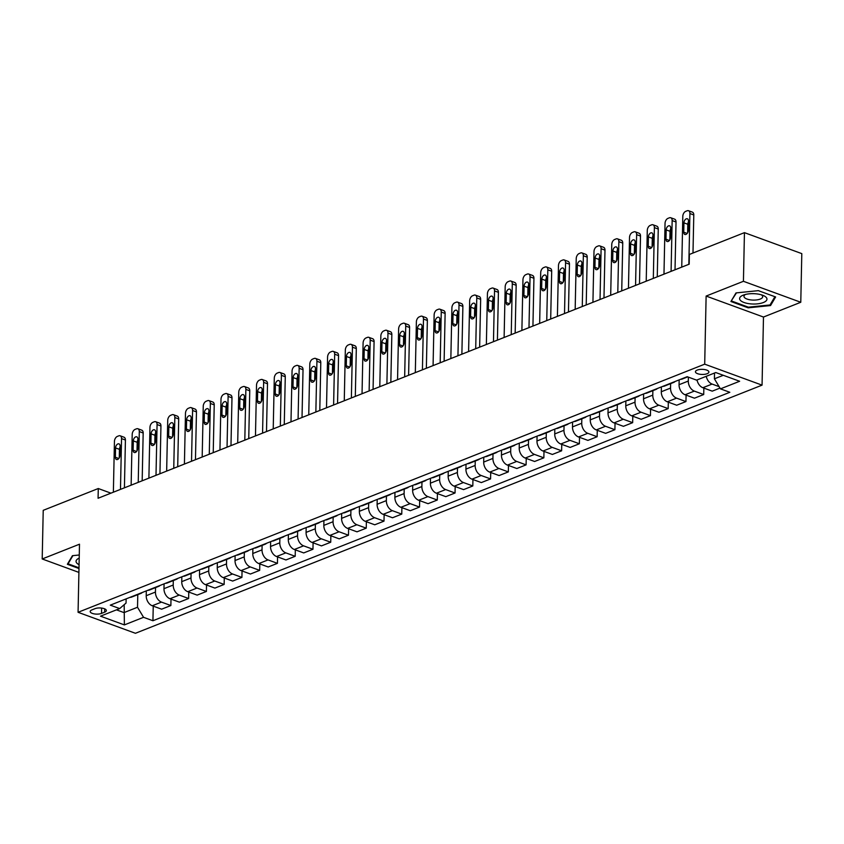 <?xml version="1.0" encoding="UTF-8"?>
<svg xmlns="http://www.w3.org/2000/svg" width="844" height="844" viewBox="0 0 844 844"><rect width="100%" height="100%" fill="white"/><g stroke="black" fill="none" stroke-linecap="round" stroke-linejoin="round"><path stroke-width="1.27" d="M697.207 370.083A6.731 2.553 -178.8 0 0 695.435 371.75A6.731 2.553 -178.8 0 0 699.708 374.23A6.731 2.553 -178.8 0 0 707.124 373.713A6.731 2.553 -178.8 0 0 708.897 372.035A6.731 2.553 -178.8 0 0 704.634 369.566A6.731 2.553 -178.8 0 0 697.207 370.083M800.777 302.268L743.427 281.295L706.122 296.065L763.482 317.038L800.777 302.268L801.8 253.622L744.44 232.649L689.379 254.455L689.179 264.183L98.073 498.255L98.284 488.528L43.223 510.335L42.2 558.971L78.903 572.401M763.482 317.038L762.058 385.138L135.43 633.285L78.07 612.301L704.698 364.165L762.058 385.138M101.523 613.409L104.645 612.174A6.52 2.469 -178.8 0 0 106.355 610.55A6.52 2.469 -178.8 0 0 102.23 608.155A6.52 2.469 -178.8 0 0 95.034 608.661L91.912 609.895A6.52 2.469 -178.8 0 0 90.192 611.52A6.52 2.469 -178.8 0 0 94.328 613.915A6.52 2.469 -178.8 0 0 101.523 613.409L101.628 608.07M116.483 609.853L124.015 612.607L137.519 607.258L143.554 617.312L152.933 620.741L729.828 392.291L720.449 388.862L714.414 378.808L723.297 375.295M143.554 617.312L124.374 624.908L100.499 616.173L119.679 608.577L126.041 603.07L126.136 598.881M720.449 388.862L739.629 381.266L715.754 372.542L696.574 380.138L687.195 376.698L110.3 605.148L119.679 608.577M743.427 281.295L744.44 232.649M706.122 296.065L704.698 364.165M78.07 612.301L79.494 544.201L42.2 558.971M110.944 493.16L98.284 488.528M124.184 604.673L124.374 624.908M137.783 594.64L137.519 607.258M146.318 590.895L146.212 595.716A8.408 5.781 68.4 0 0 152.247 605.76L161.626 609.189L170.868 605.538L171.005 599.092M155.539 587.603L155.444 592.055A8.408 5.781 68.4 0 0 161.489 602.11L170.868 605.538M164.074 583.858L163.979 588.679A8.408 5.781 68.4 0 0 170.013 598.734L179.392 602.162L188.623 598.501L188.761 592.055M173.305 580.577L173.21 585.019A8.408 5.781 68.4 0 0 179.244 595.073L188.623 598.501M181.84 576.821L181.734 581.643A8.408 5.781 68.4 0 0 187.769 591.697L197.148 595.125L206.39 591.465L206.527 585.019M191.06 573.54L190.976 577.992A8.408 5.781 68.4 0 0 197.011 588.036L206.39 591.465M199.595 569.784L199.5 574.616A8.408 5.781 68.4 0 0 205.535 584.66L214.914 588.089L224.145 584.438L224.282 577.992M208.827 566.503L208.732 570.955A8.408 5.781 68.4 0 0 214.766 581.01L224.145 584.438M217.362 562.758L217.256 567.579A8.408 5.781 68.4 0 0 223.301 577.634L232.68 581.062L241.911 577.401L242.049 570.955M226.593 559.477L226.498 563.919A8.408 5.781 68.4 0 0 232.533 573.973L241.911 577.401M235.117 555.721L235.022 560.543A8.408 5.781 68.4 0 0 241.057 570.597L250.436 574.025L259.678 570.365L259.804 563.919M244.349 552.44L244.254 556.892A8.408 5.781 68.4 0 0 250.299 566.936L259.678 570.365M252.883 548.684L252.778 553.516A8.408 5.781 68.4 0 0 258.823 563.56L268.202 566.989L277.433 563.338L277.57 556.892M262.115 545.403L262.02 549.855A8.408 5.781 68.4 0 0 268.054 559.91L277.433 563.338M270.639 541.658L270.544 546.479A8.408 5.781 68.4 0 0 276.579 556.534L285.958 559.962L295.2 556.301L295.326 549.855M279.87 538.366L279.775 542.819A8.408 5.781 68.4 0 0 285.821 552.873L295.2 556.301M288.405 534.621L288.3 539.443A8.408 5.781 68.4 0 0 294.345 549.497L303.724 552.925L312.955 549.265L313.092 542.819M297.637 531.34L297.542 535.782A8.408 5.781 68.4 0 0 303.576 545.836L312.955 549.265M306.172 527.584L306.066 532.406A8.408 5.781 68.4 0 0 312.101 542.46L321.48 545.889L330.721 542.238L330.859 535.792M315.392 524.303L315.297 528.755A8.408 5.781 68.4 0 0 321.342 538.799L330.721 542.238M323.927 520.558L323.832 525.379A8.408 5.781 68.4 0 0 329.867 535.423L339.246 538.862L348.477 535.202L348.614 528.755M333.158 517.266L333.063 521.719A8.408 5.781 68.4 0 0 339.098 531.773L348.477 535.202M341.693 513.521L341.588 518.343A8.408 5.781 68.4 0 0 347.623 528.397L357.001 531.826L366.243 528.165L366.38 521.719M350.914 510.24L350.83 514.682A8.408 5.781 68.4 0 0 356.864 524.736L366.243 528.165M359.449 506.484L359.354 511.306A8.408 5.781 68.4 0 0 365.389 521.36L374.768 524.789L383.999 521.138L384.136 514.692M368.68 503.203L368.585 507.655A8.408 5.781 68.4 0 0 374.62 517.699L383.999 521.138M377.215 499.458L377.11 504.279A8.408 5.781 68.4 0 0 383.155 514.323L392.534 517.762L401.765 514.101L401.902 507.655M386.447 496.166L386.352 500.619A8.408 5.781 68.4 0 0 392.386 510.673L401.765 514.101M394.971 492.421L394.876 497.243A8.408 5.781 68.4 0 0 400.911 507.297L410.289 510.726L419.531 507.065L419.658 500.619M404.202 489.14L404.107 493.582A8.408 5.781 68.4 0 0 410.152 503.636L419.531 507.065M412.737 485.384L412.632 490.206A8.408 5.781 68.4 0 0 418.677 500.26L428.056 503.689L437.287 500.028L437.424 493.592M421.968 482.103L421.873 486.555A8.408 5.781 68.4 0 0 427.908 496.599L437.287 500.028M430.493 478.358L430.398 483.179A8.408 5.781 68.4 0 0 436.432 493.223L445.811 496.652L455.053 493.001L455.18 486.555M439.724 475.066L439.629 479.519A8.408 5.781 68.4 0 0 445.674 489.573L455.053 493.001M448.259 471.321L448.153 476.143A8.408 5.781 68.4 0 0 454.199 486.197L463.578 489.625L472.809 485.965L472.946 479.519M457.49 468.04L457.395 472.482A8.408 5.781 68.4 0 0 463.43 482.536L472.809 485.965M466.025 464.284L465.92 469.106A8.408 5.781 68.4 0 0 471.954 479.16L481.333 482.589L490.575 478.928L490.712 472.492M475.246 461.003L475.151 465.455A8.408 5.781 68.4 0 0 481.196 475.499L490.575 478.928M483.781 457.258L483.686 462.079A8.408 5.781 68.4 0 0 489.72 472.123L499.099 475.552L508.331 471.901L508.468 465.455M493.012 453.966L492.917 458.419A8.408 5.781 68.4 0 0 498.952 468.473L508.331 471.901M501.547 450.221L501.441 455.043A8.408 5.781 68.4 0 0 507.476 465.097L516.855 468.526L526.097 464.865L526.234 458.419M510.768 446.94L510.683 451.382A8.408 5.781 68.4 0 0 516.718 461.436L526.097 464.865M519.303 443.184L519.208 448.006A8.408 5.781 68.4 0 0 525.242 458.06L534.621 461.489L543.852 457.828L543.99 451.392M528.534 439.903L528.439 444.355A8.408 5.781 68.4 0 0 534.474 454.399L543.852 457.828M537.069 436.158L536.963 440.979A8.408 5.781 68.4 0 0 543.009 451.023L552.377 454.452L561.619 450.801L561.756 444.355M546.3 432.866L546.205 437.319A8.408 5.781 68.4 0 0 552.24 447.373L561.619 450.801M554.824 429.121L554.73 433.943A8.408 5.781 68.4 0 0 560.764 443.997L570.143 447.425L579.374 443.765L579.511 437.319M564.056 425.84L563.961 430.282A8.408 5.781 68.4 0 0 570.006 440.336L579.374 443.765M572.591 422.084L572.485 426.906A8.408 5.781 68.4 0 0 578.53 436.96L587.909 440.389L597.141 436.728L597.278 430.282M581.822 418.803L581.727 423.255A8.408 5.781 68.4 0 0 587.762 433.299L597.141 436.728M590.346 415.058L590.251 419.879A8.408 5.781 68.4 0 0 596.286 429.923L605.665 433.352L614.907 429.702L615.033 423.255M599.578 411.767L599.483 416.219A8.408 5.781 68.4 0 0 605.528 426.273L614.907 429.702M608.113 408.021L608.007 412.843A8.408 5.781 68.4 0 0 614.052 422.897L623.431 426.325L632.662 422.665L632.8 416.219M617.344 404.74L617.249 409.182A8.408 5.781 68.4 0 0 623.283 419.236L632.662 422.665M625.879 400.984L625.773 405.806A8.408 5.781 68.4 0 0 631.808 415.86L641.187 419.289L650.429 415.628L650.566 409.182M635.099 397.703L635.004 402.155A8.408 5.781 68.4 0 0 641.05 412.199L650.429 415.628M643.634 393.948L643.539 398.779A8.408 5.781 68.4 0 0 649.574 408.823L658.953 412.252L668.184 408.601L668.321 402.155M652.866 390.666L652.771 395.119A8.408 5.781 68.4 0 0 658.805 405.173L668.184 408.601M661.401 386.921L661.295 391.743A8.408 5.781 68.4 0 0 667.33 401.797L676.709 405.226L685.95 401.565L686.088 395.119M670.621 383.63L670.537 388.082A8.408 5.781 68.4 0 0 676.571 398.136L685.95 401.565M679.156 379.884L679.061 384.706A8.408 5.781 68.4 0 0 685.096 394.76L694.475 398.189L703.706 394.528L703.843 388.082M688.377 377.131L688.293 381.055A8.408 5.781 68.4 0 0 694.327 391.099L703.706 394.528M714.53 373.027L714.414 378.808M129.987 597.352A8.408 5.781 68.4 0 0 131.643 597.067L140.874 593.416A8.408 5.781 68.4 0 0 142.267 592.488M152.933 620.741L153.239 606.129M719.985 388.092L712.231 391.152L702.862 387.723A8.408 5.781 68.4 0 1 697.028 379.958M139.228 593.701A8.408 5.781 68.4 0 0 140.874 593.416M147.753 590.325A8.408 5.781 68.4 0 0 149.399 590.04L158.64 586.38A8.408 5.781 68.4 0 0 160.033 585.462M156.984 586.664A8.408 5.781 68.4 0 0 158.64 586.38M165.508 583.288A8.408 5.781 68.4 0 0 167.165 583.004L176.396 579.343A8.408 5.781 68.4 0 0 177.789 578.425M174.75 579.628A8.408 5.781 68.4 0 0 176.396 579.343M183.275 576.252A8.408 5.781 68.4 0 0 184.92 575.967L194.162 572.316A8.408 5.781 68.4 0 0 195.555 571.388M192.506 572.601A8.408 5.781 68.4 0 0 194.162 572.316M201.041 569.225A8.408 5.781 68.4 0 0 202.687 568.94L211.918 565.28A8.408 5.781 68.4 0 0 213.31 564.362M210.272 565.564A8.408 5.781 68.4 0 0 211.918 565.28M218.796 562.188A8.408 5.781 68.4 0 0 220.442 561.904L229.684 558.243A8.408 5.781 68.4 0 0 231.077 557.325M228.038 558.528A8.408 5.781 68.4 0 0 229.684 558.243M236.563 555.152A8.408 5.781 68.4 0 0 238.208 554.867L247.44 551.216A8.408 5.781 68.4 0 0 248.832 550.288M245.794 551.491A8.408 5.781 68.4 0 0 247.44 551.216M254.318 548.115A8.408 5.781 68.4 0 0 255.964 547.84L265.206 544.18A8.408 5.781 68.4 0 0 266.598 543.262M263.56 544.464A8.408 5.781 68.4 0 0 265.206 544.18M272.084 541.088A8.408 5.781 68.4 0 0 273.73 540.804L282.962 537.143A8.408 5.781 68.4 0 0 284.365 536.225M281.316 537.428A8.408 5.781 68.4 0 0 282.962 537.143M289.84 534.052A8.408 5.781 68.4 0 0 291.496 533.767L300.728 530.116A8.408 5.781 68.4 0 0 302.12 529.188M299.082 530.391A8.408 5.781 68.4 0 0 300.728 530.116M307.606 527.015A8.408 5.781 68.4 0 0 309.252 526.74L318.494 523.08A8.408 5.781 68.4 0 0 319.887 522.162M316.838 523.364A8.408 5.781 68.4 0 0 318.494 523.08M325.362 519.988A8.408 5.781 68.4 0 0 327.018 519.704L336.25 516.043A8.408 5.781 68.4 0 0 337.642 515.125M334.604 516.328A8.408 5.781 68.4 0 0 336.25 516.043M343.128 512.952A8.408 5.781 68.4 0 0 344.774 512.667L354.016 509.016A8.408 5.781 68.4 0 0 355.408 508.088M352.359 509.291A8.408 5.781 68.4 0 0 354.016 509.016M360.894 505.915A8.408 5.781 68.4 0 0 362.54 505.64L371.771 501.98A8.408 5.781 68.4 0 0 373.164 501.062M370.126 502.264A8.408 5.781 68.4 0 0 371.771 501.98M378.65 498.888A8.408 5.781 68.4 0 0 380.296 498.604L389.538 494.943A8.408 5.781 68.4 0 0 390.93 494.025M387.892 495.228A8.408 5.781 68.4 0 0 389.538 494.943M396.416 491.852A8.408 5.781 68.4 0 0 398.062 491.567L407.293 487.916A8.408 5.781 68.4 0 0 408.686 486.988M405.647 488.191A8.408 5.781 68.4 0 0 407.293 487.916M414.172 484.815A8.408 5.781 68.4 0 0 415.818 484.54L425.059 480.88A8.408 5.781 68.4 0 0 426.452 479.951M423.414 481.164A8.408 5.781 68.4 0 0 425.059 480.88M431.938 477.788A8.408 5.781 68.4 0 0 433.584 477.504L442.815 473.843A8.408 5.781 68.4 0 0 444.218 472.925M441.169 474.128A8.408 5.781 68.4 0 0 442.815 473.843M449.694 470.752A8.408 5.781 68.4 0 0 451.35 470.467L460.581 466.816A8.408 5.781 68.4 0 0 461.974 465.888M458.936 467.091A8.408 5.781 68.4 0 0 460.581 466.816M467.46 463.715A8.408 5.781 68.4 0 0 469.106 463.44L478.348 459.78A8.408 5.781 68.4 0 0 479.74 458.851M476.691 460.064A8.408 5.781 68.4 0 0 478.348 459.78M485.216 456.688A8.408 5.781 68.4 0 0 486.872 456.404L496.103 452.743A8.408 5.781 68.4 0 0 497.496 451.825M494.457 453.028A8.408 5.781 68.4 0 0 496.103 452.743M502.982 449.652A8.408 5.781 68.4 0 0 504.628 449.367L513.869 445.706A8.408 5.781 68.4 0 0 515.262 444.788M512.213 445.991A8.408 5.781 68.4 0 0 513.869 445.706M520.748 442.615A8.408 5.781 68.4 0 0 522.394 442.33L531.625 438.68A8.408 5.781 68.4 0 0 533.018 437.751M529.979 438.964A8.408 5.781 68.4 0 0 531.625 438.68M538.504 435.588A8.408 5.781 68.4 0 0 540.149 435.304L549.391 431.643A8.408 5.781 68.4 0 0 550.784 430.725M547.745 431.928A8.408 5.781 68.4 0 0 549.391 431.643M556.27 428.552A8.408 5.781 68.4 0 0 557.916 428.267L567.147 424.606A8.408 5.781 68.4 0 0 568.539 423.688M565.501 424.891A8.408 5.781 68.4 0 0 567.147 424.606M574.025 421.515A8.408 5.781 68.4 0 0 575.671 421.23L584.913 417.58A8.408 5.781 68.4 0 0 586.306 416.651M583.267 417.864A8.408 5.781 68.4 0 0 584.913 417.58M591.792 414.488A8.408 5.781 68.4 0 0 593.438 414.204L602.669 410.543A8.408 5.781 68.4 0 0 604.072 409.625M601.023 410.828A8.408 5.781 68.4 0 0 602.669 410.543M609.547 407.452A8.408 5.781 68.4 0 0 611.204 407.167L620.435 403.506A8.408 5.781 68.4 0 0 621.828 402.588M618.789 403.791A8.408 5.781 68.4 0 0 620.435 403.506M627.314 400.415A8.408 5.781 68.4 0 0 628.959 400.13L638.201 396.48A8.408 5.781 68.4 0 0 639.594 395.551M636.545 396.754A8.408 5.781 68.4 0 0 638.201 396.48M645.069 393.378A8.408 5.781 68.4 0 0 646.726 393.104L655.957 389.443A8.408 5.781 68.4 0 0 657.349 388.525M654.311 389.728A8.408 5.781 68.4 0 0 655.957 389.443M662.835 386.352A8.408 5.781 68.4 0 0 664.481 386.067L673.723 382.406A8.408 5.781 68.4 0 0 675.116 381.488M672.067 382.691A8.408 5.781 68.4 0 0 673.723 382.406M680.602 379.315A8.408 5.781 68.4 0 0 682.247 379.03L687.681 376.878M706.259 376.297A8.408 5.781 68.4 0 0 712.093 384.062L719.109 386.636M79.273 554.993L72.436 555.69L67.362 564.277L78.988 568.529M758.355 290.652L736 292.921L730.925 301.508L748.195 307.828L770.551 305.549L775.625 296.961L758.355 290.652M770.583 304.019L770.551 305.549M748.217 307.111L748.195 307.828M113.37 492.2L114.436 441.433A4.209 2.606 -69.9 0 1 117.358 436.411L118.782 435.852A4.209 2.606 -69.9 0 1 120.143 435.789A4.209 2.606 -69.9 0 1 121.536 438.616L120.481 489.383M124.416 487.832L125.418 440.03L121.536 438.616M115.565 447.932A3.365 2.089 110.1 0 1 118.993 443.87A3.365 2.089 110.1 0 1 120.112 446.128L119.922 455.465A3.365 2.089 110.1 0 1 116.493 459.526A3.365 2.089 110.1 0 1 115.375 457.269L115.565 447.932L119.447 449.346A3.365 2.089 110.1 0 1 120.101 446.982M119.268 457.828L119.447 449.346M120.143 435.789L124.015 437.213A4.209 2.606 110.1 0 1 125.418 440.03M131.136 485.163L132.202 434.396A4.209 2.606 -69.9 0 1 135.124 429.374L136.538 428.815A4.209 2.606 -69.9 0 1 137.91 428.763A4.209 2.606 -69.9 0 1 139.302 431.579L138.237 482.357M142.172 480.795L143.174 433.004L139.302 431.579M133.331 440.895A3.365 2.089 110.1 0 1 136.76 436.833A3.365 2.089 110.1 0 1 137.878 439.091L137.677 448.438A3.365 2.089 110.1 0 1 134.249 452.489A3.365 2.089 110.1 0 1 133.13 450.232L133.331 440.895L137.203 442.309A3.365 2.089 110.1 0 1 137.857 439.946M137.023 450.791L137.203 442.309M137.91 428.763L141.781 430.176A4.209 2.606 110.1 0 1 143.174 433.004M148.892 478.137L149.958 427.359A4.209 2.606 -69.9 0 1 152.88 422.348L154.304 421.778A4.209 2.606 -69.9 0 1 155.665 421.726A4.209 2.606 -69.9 0 1 157.068 424.553L156.003 475.32M159.938 473.758L160.94 425.967L157.068 424.553M151.087 433.858A3.365 2.089 110.1 0 1 154.526 429.796A3.365 2.089 110.1 0 1 155.634 432.065L155.444 441.401A3.365 2.089 110.1 0 1 152.015 445.463A3.365 2.089 110.1 0 1 150.897 443.205L151.087 433.858L154.969 435.282A3.365 2.089 110.1 0 1 155.623 432.919M154.79 443.765L154.969 435.282M155.665 421.726L159.537 423.139A4.209 2.606 110.1 0 1 160.94 425.967M166.658 471.1L167.724 420.333A4.209 2.606 -69.9 0 1 170.646 415.311L172.06 414.752A4.209 2.606 -69.9 0 1 173.431 414.689A4.209 2.606 -69.9 0 1 174.824 417.516L173.758 468.283M177.704 466.721L178.696 418.93L174.824 417.516M168.853 426.832A3.365 2.089 110.1 0 1 172.281 422.77A3.365 2.089 110.1 0 1 173.4 425.028L173.199 434.365A3.365 2.089 110.1 0 1 169.771 438.426A3.365 2.089 110.1 0 1 168.652 436.169L168.853 426.832L172.725 428.246A3.365 2.089 110.1 0 1 173.379 425.882M172.556 436.728L172.725 428.246M173.431 414.689L177.303 416.113A4.209 2.606 110.1 0 1 178.696 418.93M184.414 464.063L185.48 413.296A4.209 2.606 -69.9 0 1 188.402 408.274L189.826 407.715A4.209 2.606 -69.9 0 1 191.187 407.652A4.209 2.606 -69.9 0 1 192.59 410.479L191.525 461.257M195.46 459.695L196.462 411.904L192.59 410.479M186.619 419.795A3.365 2.089 110.1 0 1 190.048 415.733A3.365 2.089 110.1 0 1 191.166 417.991L190.966 427.328A3.365 2.089 110.1 0 1 187.537 431.389A3.365 2.089 110.1 0 1 186.418 429.132L186.619 419.795L190.491 421.209A3.365 2.089 110.1 0 1 191.145 418.846M190.311 429.691L190.491 421.209M191.187 407.652L195.07 409.076A4.209 2.606 110.1 0 1 196.462 411.904M79.209 558.116A13.673 5.18 -178.8 0 0 79.072 564.678M79.009 567.822L68.058 563.824L72.89 555.647M68.079 563.064L68.058 563.824M763.356 302.532A13.673 5.18 -178.8 0 0 762.987 295.368A13.673 5.18 -178.8 0 0 743.733 294.967A13.673 5.18 -178.8 0 0 743.205 295.157A13.673 5.18 -178.8 0 0 744.049 302.5A13.673 5.18 -178.8 0 0 763.356 302.532M745.547 294.429A9.358 3.545 -178.8 0 0 743.975 296.349A9.358 3.545 -178.8 0 0 749.905 299.789A9.358 3.545 -178.8 0 0 760.233 299.071A9.358 3.545 -178.8 0 0 762.691 296.74A9.358 3.545 -178.8 0 0 761.193 294.756M731.642 300.295L736.464 292.868M774.908 296.698L770.023 304.969L748.364 307.174L731.632 301.044M202.18 457.037L203.246 406.259A4.209 2.606 -69.9 0 1 206.168 401.248L207.592 400.678A4.209 2.606 -69.9 0 1 208.953 400.626A4.209 2.606 -69.9 0 1 210.346 403.453L209.28 454.22M213.226 452.658L214.228 404.867L210.346 403.453M204.375 412.758A3.365 2.089 110.1 0 1 207.803 408.696A3.365 2.089 110.1 0 1 208.922 410.965L208.732 420.301A3.365 2.089 110.1 0 1 205.303 424.363A3.365 2.089 110.1 0 1 204.185 422.095L204.375 412.758L208.246 414.182A3.365 2.089 110.1 0 1 208.901 411.819M208.078 422.665L208.246 414.182M208.953 400.626L212.825 402.039A4.209 2.606 110.1 0 1 214.228 404.867M219.946 450L221.001 399.233A4.209 2.606 -69.9 0 1 223.924 394.211L225.348 393.652A4.209 2.606 -69.9 0 1 226.709 393.589A4.209 2.606 -69.9 0 1 228.112 396.416L227.047 447.183M230.982 445.621L231.984 397.83L228.112 396.416M222.141 405.732A3.365 2.089 110.1 0 1 225.57 401.67A3.365 2.089 110.1 0 1 226.688 403.928L226.487 413.265A3.365 2.089 110.1 0 1 223.059 417.326A3.365 2.089 110.1 0 1 221.94 415.069L222.141 405.732L226.013 407.146A3.365 2.089 110.1 0 1 226.667 404.782M225.833 415.628L226.013 407.146M226.709 393.589L230.591 395.003A4.209 2.606 110.1 0 1 231.984 397.83M237.702 442.963L238.768 392.196A4.209 2.606 -69.9 0 1 241.69 387.174L243.114 386.615A4.209 2.606 -69.9 0 1 244.475 386.552A4.209 2.606 -69.9 0 1 245.868 389.379L244.813 440.157M248.748 438.595L249.75 390.804L245.868 389.379M239.896 398.695A3.365 2.089 110.1 0 1 243.325 394.633A3.365 2.089 110.1 0 1 244.443 396.891L244.254 406.228A3.365 2.089 110.1 0 1 240.825 410.289A3.365 2.089 110.1 0 1 239.707 408.032L239.896 398.695L243.779 400.109A3.365 2.089 110.1 0 1 244.433 397.746M243.599 408.591L243.779 400.109M244.475 386.552L248.347 387.976A4.209 2.606 110.1 0 1 249.75 390.804M255.468 435.937L256.523 385.159A4.209 2.606 -69.9 0 1 259.456 380.148L260.87 379.578A4.209 2.606 -69.9 0 1 262.231 379.526A4.209 2.606 -69.9 0 1 263.634 382.353L262.568 433.12M266.504 431.558L267.506 383.767L263.634 382.353M257.663 391.658A3.365 2.089 110.1 0 1 261.091 387.596A3.365 2.089 110.1 0 1 262.21 389.865L262.009 399.201A3.365 2.089 110.1 0 1 258.58 403.263A3.365 2.089 110.1 0 1 257.462 400.995L257.663 391.658L261.534 393.082A3.365 2.089 110.1 0 1 262.189 390.719M261.355 401.565L261.534 393.082M262.231 379.526L266.113 380.939A4.209 2.606 110.1 0 1 267.506 383.767M273.224 428.9L274.289 378.133A4.209 2.606 -69.9 0 1 277.212 373.111L278.636 372.552A4.209 2.606 -69.9 0 1 279.997 372.489A4.209 2.606 -69.9 0 1 281.39 375.316L280.335 426.083M284.27 424.521L285.272 376.73L281.39 375.316M275.418 384.632A3.365 2.089 110.1 0 1 278.847 380.57A3.365 2.089 110.1 0 1 279.965 382.828L279.775 392.165A3.365 2.089 110.1 0 1 276.347 396.226A3.365 2.089 110.1 0 1 275.228 393.969L275.418 384.632L279.301 386.046A3.365 2.089 110.1 0 1 279.955 383.682M279.121 394.528L279.301 386.046M279.997 372.489L283.869 373.903A4.209 2.606 110.1 0 1 285.272 376.73M290.99 421.863L292.056 371.096A4.209 2.606 -69.9 0 1 294.978 366.074L296.392 365.515A4.209 2.606 -69.9 0 1 297.763 365.452A4.209 2.606 -69.9 0 1 299.156 368.279L298.09 419.057M302.025 417.495L303.028 369.704L299.156 368.279M293.184 377.595A3.365 2.089 110.1 0 1 296.613 373.533A3.365 2.089 110.1 0 1 297.732 375.791L297.531 385.128A3.365 2.089 110.1 0 1 294.102 389.189A3.365 2.089 110.1 0 1 292.984 386.932L293.184 377.595L297.056 379.009A3.365 2.089 110.1 0 1 297.71 376.646M296.877 387.491L297.056 379.009M297.763 365.452L301.635 366.876A4.209 2.606 110.1 0 1 303.028 369.704M308.746 414.837L309.811 364.059A4.209 2.606 -69.9 0 1 312.734 359.048L314.158 358.478A4.209 2.606 -69.9 0 1 315.519 358.426A4.209 2.606 -69.9 0 1 316.922 361.253L315.856 412.02M319.792 410.458L320.794 362.667L316.922 361.253M310.94 370.558A3.365 2.089 110.1 0 1 314.369 366.496A3.365 2.089 110.1 0 1 315.487 368.754L315.297 378.101A3.365 2.089 110.1 0 1 311.869 382.163A3.365 2.089 110.1 0 1 310.75 379.895L310.94 370.558L314.823 371.972A3.365 2.089 110.1 0 1 315.477 369.619M314.643 380.465L314.823 371.972M315.519 358.426L319.391 359.839A4.209 2.606 110.1 0 1 320.794 362.667M326.512 407.8L327.577 357.033A4.209 2.606 -69.9 0 1 330.5 352.011L331.914 351.452A4.209 2.606 -69.9 0 1 333.285 351.389A4.209 2.606 -69.9 0 1 334.678 354.216L333.612 404.983M337.558 403.421L338.549 355.63L334.678 354.216M328.706 363.521A3.365 2.089 110.1 0 1 332.135 359.47A3.365 2.089 110.1 0 1 333.253 361.728L333.053 371.065A3.365 2.089 110.1 0 1 329.624 375.126A3.365 2.089 110.1 0 1 328.506 372.869L328.706 363.521L332.578 364.946A3.365 2.089 110.1 0 1 333.232 362.582M332.399 373.428L332.578 364.946M333.285 351.389L337.157 352.803A4.209 2.606 110.1 0 1 338.549 355.63M344.268 400.763L345.333 349.996A4.209 2.606 -69.9 0 1 348.255 344.974L349.68 344.415A4.209 2.606 -69.9 0 1 351.041 344.352A4.209 2.606 -69.9 0 1 352.444 347.179L351.378 397.946M355.313 396.395L356.316 348.604L352.444 347.179M346.473 356.495A3.365 2.089 110.1 0 1 349.901 352.433A3.365 2.089 110.1 0 1 351.02 354.691L350.819 364.028A3.365 2.089 110.1 0 1 347.39 368.089A3.365 2.089 110.1 0 1 346.272 365.832L346.473 356.495L350.344 357.909A3.365 2.089 110.1 0 1 350.998 355.546M350.165 366.391L350.344 357.909M351.041 344.352L354.923 345.776A4.209 2.606 110.1 0 1 356.316 348.604M362.034 393.726L363.099 342.959A4.209 2.606 -69.9 0 1 366.022 337.948L367.446 337.378A4.209 2.606 -69.9 0 1 368.807 337.326A4.209 2.606 -69.9 0 1 370.199 340.143L369.134 390.92M373.08 389.358L374.082 341.567L370.199 340.143M364.228 349.458A3.365 2.089 110.1 0 1 367.657 345.396A3.365 2.089 110.1 0 1 368.775 347.654L368.585 357.001A3.365 2.089 110.1 0 1 365.146 361.063A3.365 2.089 110.1 0 1 364.038 358.795L364.228 349.458L368.1 350.872A3.365 2.089 110.1 0 1 368.754 348.519M367.931 359.365L368.1 350.872M368.807 337.326L372.679 338.739A4.209 2.606 110.1 0 1 374.082 341.567M379.8 386.7L380.855 335.923A4.209 2.606 -69.9 0 1 383.777 330.911L385.202 330.352A4.209 2.606 -69.9 0 1 386.563 330.289A4.209 2.606 -69.9 0 1 387.966 333.116L386.9 383.883M390.835 382.321L391.838 334.53L387.966 333.116M381.994 342.421A3.365 2.089 110.1 0 1 385.423 338.37A3.365 2.089 110.1 0 1 386.541 340.628L386.341 349.965A3.365 2.089 110.1 0 1 382.912 354.026A3.365 2.089 110.1 0 1 381.794 351.769L381.994 342.421L385.866 343.846A3.365 2.089 110.1 0 1 386.52 341.482M385.687 352.328L385.866 343.846M386.563 330.289L390.445 331.703A4.209 2.606 110.1 0 1 391.838 334.53M397.556 379.663L398.621 328.896A4.209 2.606 -69.9 0 1 401.544 323.874L402.968 323.315A4.209 2.606 -69.9 0 1 404.329 323.252A4.209 2.606 -69.9 0 1 405.721 326.079L404.666 376.846M408.601 375.295L409.604 327.493L405.721 326.079M399.75 335.395A3.365 2.089 110.1 0 1 403.179 331.333A3.365 2.089 110.1 0 1 404.297 333.591L404.107 342.928A3.365 2.089 110.1 0 1 400.678 346.989A3.365 2.089 110.1 0 1 399.56 344.732L399.75 335.395L403.632 336.809A3.365 2.089 110.1 0 1 404.287 334.446M403.453 345.291L403.632 336.809M404.329 323.252L408.201 324.676A4.209 2.606 110.1 0 1 409.604 327.493M415.322 372.626L416.377 321.859A4.209 2.606 -69.9 0 1 419.31 316.848L420.723 316.278A4.209 2.606 -69.9 0 1 422.084 316.226A4.209 2.606 -69.9 0 1 423.488 319.043L422.422 369.82M426.357 368.258L427.359 320.467L423.488 319.043M417.516 328.358A3.365 2.089 110.1 0 1 420.945 324.296A3.365 2.089 110.1 0 1 422.063 326.554L421.863 335.901A3.365 2.089 110.1 0 1 418.434 339.963A3.365 2.089 110.1 0 1 417.316 337.695L417.516 328.358L421.388 329.772A3.365 2.089 110.1 0 1 422.042 327.419M421.209 338.265L421.388 329.772M422.084 316.226L425.967 317.639A4.209 2.606 110.1 0 1 427.359 320.467M433.077 365.6L434.143 314.823A4.209 2.606 -69.9 0 1 437.065 309.811L438.49 309.252A4.209 2.606 -69.9 0 1 439.851 309.189A4.209 2.606 -69.9 0 1 441.243 312.016L440.188 362.783M444.123 361.221L445.126 313.43L441.243 312.016M435.272 321.321A3.365 2.089 110.1 0 1 438.701 317.26A3.365 2.089 110.1 0 1 439.819 319.528L439.629 328.865A3.365 2.089 110.1 0 1 436.2 332.926A3.365 2.089 110.1 0 1 435.082 330.669L435.272 321.321L439.154 322.746A3.365 2.089 110.1 0 1 439.808 320.382M438.975 331.228L439.154 322.746M439.851 309.189L443.722 310.603A4.209 2.606 110.1 0 1 445.126 313.43M450.844 358.563L451.909 307.796A4.209 2.606 -69.9 0 1 454.832 302.774L456.245 302.215A4.209 2.606 -69.9 0 1 457.617 302.152A4.209 2.606 -69.9 0 1 459.009 304.979L457.944 355.746M461.879 354.195L462.881 306.393L459.009 304.979M453.038 314.295A3.365 2.089 110.1 0 1 456.467 310.233A3.365 2.089 110.1 0 1 457.585 312.491L457.385 321.828A3.365 2.089 110.1 0 1 453.956 325.889A3.365 2.089 110.1 0 1 452.838 323.632L453.038 314.295L456.91 315.709A3.365 2.089 110.1 0 1 457.564 313.346M456.731 324.191L456.91 315.709M457.617 302.152L461.489 303.576A4.209 2.606 110.1 0 1 462.881 306.393M468.599 351.526L469.665 300.759A4.209 2.606 -69.9 0 1 472.587 295.748L474.012 295.178A4.209 2.606 -69.9 0 1 475.372 295.126A4.209 2.606 -69.9 0 1 476.776 297.943L475.71 348.72M479.645 347.158L480.647 299.367L476.776 297.943M470.794 307.258A3.365 2.089 110.1 0 1 474.222 303.196A3.365 2.089 110.1 0 1 475.341 305.454L475.151 314.801A3.365 2.089 110.1 0 1 471.722 318.863A3.365 2.089 110.1 0 1 470.604 316.595L470.794 307.258L474.676 308.672A3.365 2.089 110.1 0 1 475.33 306.309M474.497 317.154L474.676 308.672M475.372 295.126L479.244 296.539A4.209 2.606 110.1 0 1 480.647 299.367M486.366 344.5L487.431 293.723A4.209 2.606 -69.9 0 1 490.353 288.711L491.767 288.152A4.209 2.606 -69.9 0 1 493.139 288.089A4.209 2.606 -69.9 0 1 494.531 290.916L493.466 341.683M497.411 340.121L498.403 292.33L494.531 290.916M488.56 300.221A3.365 2.089 110.1 0 1 491.989 296.16A3.365 2.089 110.1 0 1 493.107 298.428L492.907 307.765A3.365 2.089 110.1 0 1 489.478 311.826A3.365 2.089 110.1 0 1 488.359 309.569L488.56 300.221L492.432 301.646A3.365 2.089 110.1 0 1 493.086 299.282M492.252 310.128L492.432 301.646M493.139 288.089L497.01 289.503A4.209 2.606 110.1 0 1 498.403 292.33M504.121 337.463L505.187 286.696A4.209 2.606 -69.9 0 1 508.109 281.674L509.533 281.115A4.209 2.606 -69.9 0 1 510.894 281.052A4.209 2.606 -69.9 0 1 512.297 283.879L511.232 334.646M515.167 333.095L516.169 285.293L512.297 283.879M506.326 293.195A3.365 2.089 110.1 0 1 509.755 289.133A3.365 2.089 110.1 0 1 510.873 291.391L510.673 300.728A3.365 2.089 110.1 0 1 507.244 304.789A3.365 2.089 110.1 0 1 506.126 302.532L506.326 293.195L510.198 294.609A3.365 2.089 110.1 0 1 510.852 292.246M510.019 303.091L510.198 294.609M510.894 281.052L514.777 282.476A4.209 2.606 110.1 0 1 516.169 285.293M521.887 330.426L522.953 279.659A4.209 2.606 -69.9 0 1 525.875 274.648L527.3 274.078A4.209 2.606 -69.9 0 1 528.66 274.026A4.209 2.606 -69.9 0 1 530.053 276.843L528.988 327.62M532.933 326.058L533.936 278.267L530.053 276.843M524.082 286.158A3.365 2.089 110.1 0 1 527.511 282.096A3.365 2.089 110.1 0 1 528.629 284.354L528.439 293.701A3.365 2.089 110.1 0 1 525 297.753A3.365 2.089 110.1 0 1 523.892 295.495L524.082 286.158L527.954 287.572A3.365 2.089 110.1 0 1 528.608 285.209M527.785 296.054L527.954 287.572M528.66 274.026L532.532 275.439A4.209 2.606 110.1 0 1 533.936 278.267M539.654 323.4L540.709 272.623A4.209 2.606 -69.9 0 1 543.631 267.611L545.055 267.042A4.209 2.606 -69.9 0 1 546.416 266.989A4.209 2.606 -69.9 0 1 547.819 269.816L546.754 320.583M550.689 319.021L551.691 271.23L547.819 269.816M541.848 279.121A3.365 2.089 110.1 0 1 545.277 275.06A3.365 2.089 110.1 0 1 546.395 277.328L546.195 286.665A3.365 2.089 110.1 0 1 542.766 290.726A3.365 2.089 110.1 0 1 541.648 288.469L541.848 279.121L545.72 280.546A3.365 2.089 110.1 0 1 546.374 278.182M545.54 289.028L545.72 280.546M546.416 266.989L550.299 268.403A4.209 2.606 110.1 0 1 551.691 271.23M557.409 316.363L558.475 265.596A4.209 2.606 -69.9 0 1 561.397 260.574L562.821 260.015A4.209 2.606 -69.9 0 1 564.182 259.952A4.209 2.606 -69.9 0 1 565.575 262.779L564.52 313.546M568.455 311.985L569.457 264.193L565.575 262.779M559.604 272.095A3.365 2.089 110.1 0 1 563.032 268.033A3.365 2.089 110.1 0 1 564.151 270.291L563.961 279.628A3.365 2.089 110.1 0 1 560.532 283.689A3.365 2.089 110.1 0 1 559.414 281.432L559.604 272.095L563.486 273.509A3.365 2.089 110.1 0 1 564.13 271.146M563.307 281.991L563.486 273.509M564.182 259.952L568.054 261.376A4.209 2.606 110.1 0 1 569.457 264.193M575.175 309.326L576.23 258.559A4.209 2.606 -69.9 0 1 579.163 253.538L580.577 252.978A4.209 2.606 -69.9 0 1 581.938 252.926A4.209 2.606 -69.9 0 1 583.341 255.743L582.276 306.52M586.211 304.958L587.213 257.167L583.341 255.743M577.37 265.058A3.365 2.089 110.1 0 1 580.799 260.996A3.365 2.089 110.1 0 1 581.917 263.254L581.716 272.601A3.365 2.089 110.1 0 1 578.288 276.653A3.365 2.089 110.1 0 1 577.169 274.395L577.37 265.058L581.242 266.472A3.365 2.089 110.1 0 1 581.896 264.109M581.062 274.954L581.242 266.472M581.938 252.926L585.82 254.339A4.209 2.606 110.1 0 1 587.213 257.167M592.931 302.3L593.997 251.523A4.209 2.606 -69.9 0 1 596.919 246.511L598.343 245.942A4.209 2.606 -69.9 0 1 599.704 245.889A4.209 2.606 -69.9 0 1 601.097 248.716L600.042 299.483M603.977 297.921L604.979 250.13L601.097 248.716M595.125 258.021A3.365 2.089 110.1 0 1 598.554 253.96A3.365 2.089 110.1 0 1 599.673 256.228L599.483 265.565A3.365 2.089 110.1 0 1 596.054 269.626A3.365 2.089 110.1 0 1 594.936 267.358L595.125 258.021L599.008 259.446A3.365 2.089 110.1 0 1 599.662 257.082M598.829 267.928L599.008 259.446M599.704 245.889L603.576 247.303A4.209 2.606 110.1 0 1 604.979 250.13M610.697 295.263L611.763 244.496A4.209 2.606 -69.9 0 1 614.685 239.474L616.099 238.915A4.209 2.606 -69.9 0 1 617.47 238.852A4.209 2.606 -69.9 0 1 618.863 241.679L617.797 292.446M621.733 290.885L622.735 243.093L618.863 241.679M612.892 250.995A3.365 2.089 110.1 0 1 616.32 246.933A3.365 2.089 110.1 0 1 617.439 249.191L617.238 258.528A3.365 2.089 110.1 0 1 613.81 262.589A3.365 2.089 110.1 0 1 612.691 260.332L612.892 250.995L616.764 252.409A3.365 2.089 110.1 0 1 617.418 250.046M616.584 260.891L616.764 252.409M617.47 238.852L621.342 240.266A4.209 2.606 110.1 0 1 622.735 243.093M628.453 288.226L629.519 237.459A4.209 2.606 -69.9 0 1 632.441 232.438L633.865 231.878A4.209 2.606 -69.9 0 1 635.226 231.815A4.209 2.606 -69.9 0 1 636.629 234.643L635.564 285.42M639.499 283.858L640.501 236.067L636.629 234.643M630.647 243.958A3.365 2.089 110.1 0 1 634.076 239.896A3.365 2.089 110.1 0 1 635.194 242.154L635.004 251.491A3.365 2.089 110.1 0 1 631.576 255.553A3.365 2.089 110.1 0 1 630.457 253.295L630.647 243.958L634.53 245.372A3.365 2.089 110.1 0 1 635.184 243.009M634.35 253.854L634.53 245.372M635.226 231.815L639.098 233.239A4.209 2.606 110.1 0 1 640.501 236.067M646.219 281.2L647.285 230.423A4.209 2.606 -69.9 0 1 650.207 225.411L651.621 224.842A4.209 2.606 -69.9 0 1 652.992 224.789A4.209 2.606 -69.9 0 1 654.385 227.616L653.319 278.383M657.265 276.821L658.257 229.03L654.385 227.616M648.414 236.921A3.365 2.089 110.1 0 1 651.842 232.86A3.365 2.089 110.1 0 1 652.961 235.128L652.76 244.465A3.365 2.089 110.1 0 1 649.331 248.526A3.365 2.089 110.1 0 1 648.213 246.258L648.414 236.921L652.285 238.346A3.365 2.089 110.1 0 1 652.939 235.982M652.106 246.828L652.285 238.346M652.992 224.789L656.864 226.203A4.209 2.606 110.1 0 1 658.257 229.03M663.975 274.163L665.04 223.396A4.209 2.606 -69.9 0 1 667.963 218.374L669.387 217.815A4.209 2.606 -69.9 0 1 670.748 217.752A4.209 2.606 -69.9 0 1 672.151 220.579L671.086 271.346M675.021 269.785L676.023 221.993L672.151 220.579M666.18 229.895A3.365 2.089 110.1 0 1 669.609 225.833A3.365 2.089 110.1 0 1 670.727 228.091L670.526 237.428A3.365 2.089 110.1 0 1 667.098 241.489A3.365 2.089 110.1 0 1 665.979 239.232L666.18 229.895L670.052 231.309A3.365 2.089 110.1 0 1 670.706 228.946M669.872 239.791L670.052 231.309M670.748 217.752L674.63 219.166A4.209 2.606 110.1 0 1 676.023 221.993M681.741 267.126L682.807 216.359A4.209 2.606 -69.9 0 1 685.729 211.338L687.153 210.778A4.209 2.606 -69.9 0 1 688.514 210.715A4.209 2.606 -69.9 0 1 689.907 213.543L688.841 264.32M692.987 253.031L693.789 214.967L689.907 213.543M683.935 222.858A3.365 2.089 110.1 0 1 687.364 218.796A3.365 2.089 110.1 0 1 688.482 221.054L688.293 230.391A3.365 2.089 110.1 0 1 684.853 234.453A3.365 2.089 110.1 0 1 683.745 232.195L683.935 222.858L687.807 224.272A3.365 2.089 110.1 0 1 688.461 221.909M687.638 232.754L687.807 224.272M688.514 210.715L692.386 212.139A4.209 2.606 110.1 0 1 693.789 214.967M155.444 592.055L146.212 595.716M173.21 585.019L163.979 588.679M190.976 577.992L181.734 581.643M208.732 570.955L199.5 574.616M226.498 563.919L217.256 567.579M244.254 556.892L235.022 560.543M262.02 549.855L252.778 553.516M279.775 542.819L270.544 546.479M297.542 535.782L288.3 539.443M315.297 528.755L306.066 532.406M333.063 521.719L323.832 525.379M350.83 514.682L341.588 518.343M368.585 507.655L359.354 511.306M386.352 500.619L377.11 504.279M404.107 493.582L394.876 497.243M421.873 486.555L412.632 490.206M439.629 479.519L430.398 483.179M457.395 472.482L448.153 476.143M475.151 465.455L465.92 469.106M492.917 458.419L483.686 462.079M510.683 451.382L501.441 455.043M528.439 444.355L519.208 448.006M546.205 437.319L536.963 440.979M563.961 430.282L554.73 433.943M581.727 423.255L572.485 426.906M599.483 416.219L590.251 419.879M617.249 409.182L608.007 412.843M635.004 402.155L625.773 405.806M652.771 395.119L643.539 398.779M670.537 388.082L661.295 391.743M688.293 381.055L679.061 384.706M161.489 602.11L152.247 605.76M179.244 595.073L170.013 598.734M197.011 588.036L187.769 591.697M214.766 581.01L205.535 584.66M232.533 573.973L223.301 577.634M250.299 566.936L241.057 570.597M268.054 559.91L258.823 563.56M285.821 552.873L276.579 556.534M303.576 545.836L294.345 549.497M321.342 538.799L312.101 542.46M339.098 531.773L329.867 535.423M356.864 524.736L347.623 528.397M374.62 517.699L365.389 521.36M392.386 510.673L383.155 514.323M410.152 503.636L400.911 507.297M427.908 496.599L418.677 500.26M445.674 489.573L436.432 493.223M463.43 482.536L454.199 486.197M481.196 475.499L471.954 479.16M498.952 468.473L489.72 472.123M516.718 461.436L507.476 465.097M534.474 454.399L525.242 458.06M552.24 447.373L543.009 451.023M570.006 440.336L560.764 443.997M587.762 433.299L578.53 436.96M605.528 426.273L596.286 429.923M623.283 419.236L614.052 422.897M641.05 412.199L631.808 415.86M658.805 405.173L649.574 408.823M676.571 398.136L667.33 401.797M694.327 391.099L685.096 394.76M712.093 384.062L702.862 387.723M104.719 608.862L104.645 612.174M115.375 457.269L118.804 458.524M133.13 450.232L136.559 451.487M150.897 443.205L154.325 444.45M168.652 436.169L172.092 437.424M186.418 429.132L189.847 430.387M204.185 422.095L207.613 423.35M221.94 415.069L225.369 416.324M239.707 408.032L243.135 409.287M257.462 400.995L260.891 402.25M275.228 393.969L278.657 395.224M292.984 386.932L296.413 388.187M310.75 379.895L314.179 381.15M328.506 372.869L331.945 374.124M346.272 365.832L349.701 367.087M364.038 358.795L367.467 360.05M381.794 351.769L385.223 353.024M399.56 344.732L402.989 345.987M417.316 337.695L420.745 338.95M435.082 330.669L438.511 331.924M452.838 323.632L456.266 324.887M470.604 316.595L474.033 317.85M488.359 309.569L491.799 310.814M506.126 302.532L509.554 303.787M523.892 295.495L527.321 296.75M541.648 288.469L545.076 289.714M559.414 281.432L562.842 282.687M577.169 274.395L580.598 275.65M594.936 267.358L598.364 268.614M612.691 260.332L616.12 261.587M630.457 253.295L633.886 254.55M648.213 246.258L651.652 247.514M665.979 239.232L669.408 240.487M683.745 232.195L687.174 233.45"/></g></svg>
